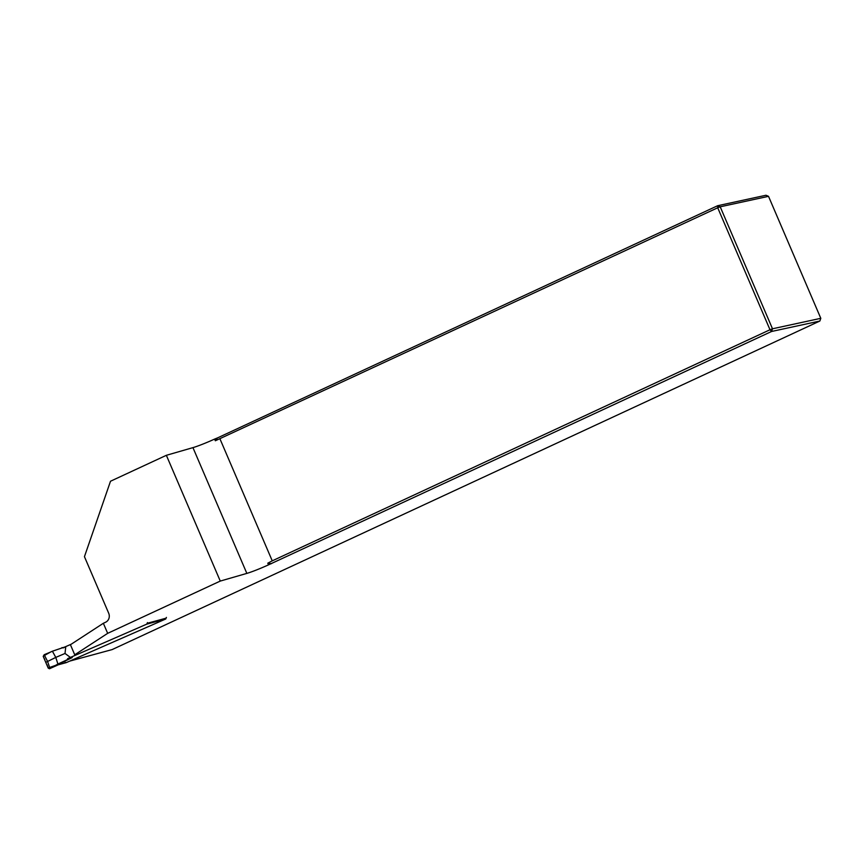 <?xml version="1.0" encoding="UTF-8"?>
<svg xmlns="http://www.w3.org/2000/svg" width="864" height="864" viewBox="0 0 864 864"><rect width="100%" height="100%" fill="white"/><g stroke="black" fill="none" stroke-linecap="round" stroke-linejoin="round"><path stroke-width="1.3" d="M148.457 622.966L165.942 618.214M69.703 661.111L112.104 649.598L819.871 321.019L771.563 331.484L268.52 564.851A20.585 1.566 -23.2 0 1 246.845 573.394L220.266 581.072L166.363 455.306L110.506 481.237L84.445 556.664L108.702 613.256A6.858 6.372 77.8 0 1 105.602 622.231L103.356 623.279L107.665 633.344L220.266 581.072M107.665 633.344L74.736 654.793L70.427 644.728L103.356 623.279M70.448 644.749L74.736 654.772M214.618 439.085L215.33 440.77L217.49 437.918L214.618 439.085A20.585 1.566 -23.2 0 1 192.942 447.628L166.363 455.306M217.49 437.918L717.66 205.718L765.968 195.253L768.517 196.333L720.198 206.798L772.492 328.784L820.8 318.319L768.517 196.333M271.393 563.684L267.797 563.177L272.246 560.844L769.997 329.756L717.714 207.77L215.33 440.77M272.246 560.844L219.953 438.847M267.797 563.177L268.52 564.851M717.66 205.718L717.714 207.77L720.198 206.798L717.66 205.718M769.997 329.756L771.563 331.484L772.492 328.784L769.997 329.756M820.8 318.319L819.871 321.019M71.129 644.252L65.772 646.596L65.016 653.465L70.416 657.428L67.716 658.573L67.165 659.653L67.716 658.573M65.005 662.386L66.355 662.58L165.737 618.991L146.772 624.132L70.416 657.428M146.772 624.132L147.463 622.566M66.118 662.666L58.385 664.751L49.723 668.639L57.899 664.038L55.782 657.407L47.585 661.468L44.194 654.707L50.555 652.061L44.507 655.43M165.737 618.991L166.417 617.414M50.555 652.061L52.402 651.208L55.782 657.407L65.016 653.465M49.453 668.747L48.211 668.099L43.222 656.392M43.319 656.456L44.464 655.463M44.831 659.578L43.2 656.402L44.194 654.707M48.244 667.969L56.171 665.15M49.723 667.742L47.585 661.468L46.159 662.116M47.066 664.772L48.211 668.099M52.402 651.208L64.778 647.017M63.148 647.924L61.981 647.568L63.148 647.924L65.848 646.769M49.691 668.66L72.209 657.558L49.972 668.574M65.772 646.596L63.072 647.752M57.899 664.038L67.792 659.48M70.492 657.601L67.792 658.757L72.209 657.558M192.942 447.628L246.845 573.394M50.09 668.455L49.777 667.732M58.309 664.783L66.172 662.645"/></g></svg>
